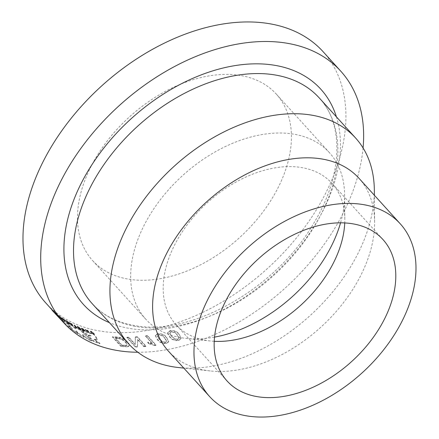 <?xml version="1.0" encoding="UTF-8"?>
<svg xmlns="http://www.w3.org/2000/svg" width="439" height="439" viewBox="0 0 439 439"><rect width="100%" height="100%" fill="white"/><g stroke="black" fill="none" stroke-linecap="round" stroke-linejoin="round"><path stroke-width="0.33" stroke-dasharray="2.19 1.65" d="M54.315 311.679A187.107 123.315 -42.2 0 1 53.904 311.311L54.211 311.685A187.107 123.315 -42.2 0 1 53.448 310.982L52.806 310.302A187.107 123.315 -42.2 0 1 52.4 309.918L55.215 312.897A187.107 123.315 -42.2 0 0 55.621 313.27L54.315 311.679L53.981 312.008A187.574 123.622 -42.2 0 1 53.569 311.641L53.882 312.014L54.211 311.685M55.748 312.93L57.816 315.213A187.107 123.315 -42.2 0 0 58.48 315.773L57.191 314.346A187.107 123.315 -42.2 0 1 56.916 314.115L56.148 313.27A187.107 123.315 -42.2 0 1 55.748 312.93L55.418 313.265L57.487 315.542L57.816 315.213M57.487 315.542A187.574 123.622 -42.2 0 0 58.151 316.107L58.617 316.481L58.941 316.146L58.755 315.817L58.431 316.151L57.333 315.076L57.657 314.741M58.963 315.537L61.032 317.814A187.107 123.315 -42.2 0 0 61.723 318.341L60.434 316.914A187.107 123.315 -42.2 0 1 60.148 316.7L59.38 315.85A187.107 123.315 -42.2 0 1 58.963 315.537L58.645 315.871L60.708 318.154L61.032 317.814M60.708 318.154A187.574 123.622 -42.2 0 0 61.405 318.681L61.894 319.038L62.212 318.692L60.604 317.633L60.922 317.293M64.275 319.301A187.107 123.315 -42.2 0 1 63.803 318.994L64.089 319.389A187.107 123.315 -42.2 0 1 63.216 318.802L62.552 318.143A187.107 123.315 -42.2 0 1 62.086 317.825L65.01 320.695A187.107 123.315 -42.2 0 0 65.471 321.008L64.275 319.301L63.968 319.652A187.574 123.622 -42.2 0 1 63.496 319.34L63.781 319.74L64.089 319.389M65.905 320.338L67.974 322.621A187.107 123.315 -42.2 0 0 68.956 323.225L69.307 323.142L67.996 321.6A187.107 123.315 -42.2 0 1 67.458 321.288L67.332 321.644A187.107 123.315 -42.2 0 1 67.227 321.584L66.355 320.618A187.107 123.315 -42.2 0 1 65.905 320.338L65.603 320.689L67.666 322.972L67.974 322.621M67.666 322.972A187.574 123.622 -42.2 0 0 68.66 323.576L69.307 323.142L69.011 323.499L67.842 322.517L67.996 321.6M67.699 321.957A187.574 123.622 -42.2 0 1 67.162 321.639L67.293 321.957L67.59 321.6L67.03 321.996A187.574 123.622 -42.2 0 1 66.926 321.935L67.227 321.584M71.831 323.713A187.107 123.315 -42.2 0 1 71.327 323.45L71.595 323.867A187.107 123.315 -42.2 0 1 70.657 323.362L69.971 322.72A187.107 123.315 -42.2 0 1 69.472 322.445L72.462 325.233A187.107 123.315 -42.2 0 0 72.962 325.502L71.831 323.713L71.546 324.075A187.574 123.622 -42.2 0 1 71.041 323.812L71.305 324.223L71.595 323.867M74.169 324.887L75.892 326.786A187.107 123.315 -42.2 0 1 75.151 326.424L75.492 326.803A187.107 123.315 -42.2 0 0 77.478 327.757L77.132 327.379A187.107 123.315 -42.2 0 1 76.381 327.022L74.657 325.123A187.107 123.315 -42.2 0 1 74.169 324.887L73.889 325.25L75.612 327.148L75.892 326.786M77.286 326.325L79.355 328.602A187.107 123.315 -42.2 0 0 81.297 329.431L80.952 329.052A187.107 123.315 -42.2 0 1 79.508 328.443L79.058 327.944A187.107 123.315 -42.2 0 0 80.403 328.515L80.057 328.131A187.107 123.315 -42.2 0 1 78.713 327.565L78.131 326.923A187.107 123.315 -42.2 0 0 79.607 327.543L79.261 327.165A187.107 123.315 -42.2 0 1 77.286 326.325L77.012 326.687L79.08 328.97L79.355 328.602M84.447 330.666L84.985 330.485L85.139 330.808L84.881 331.182L84.727 330.852L84.189 331.039L84.447 330.666A187.107 123.315 -42.2 0 1 83.366 330.26L81.297 327.977A187.107 123.315 -42.2 0 0 82.208 328.323L84.145 329.475L83.887 329.848L82.614 328.954L82.872 328.581M84.985 330.485L84.173 329.854L83.915 330.227L83.887 329.848L84.727 330.852L84.985 330.485M88.025 330.298A187.107 123.315 -42.2 0 1 87.454 330.123L87.696 330.578A187.107 123.315 -42.2 0 1 86.631 330.232L85.923 329.634A187.107 123.315 -42.2 0 1 85.358 329.442L88.469 332.071A187.107 123.315 -42.2 0 0 89.035 332.252L88.025 330.298L87.778 330.677A187.574 123.622 -42.2 0 1 87.207 330.501L87.449 330.951L87.696 330.578M92.607 333.316L91.164 331.703L90.922 332.082L91.246 332.46L92.371 333.695L92.607 333.316A187.107 123.315 -42.2 0 1 92.064 333.163L90.5 331.39L91.131 331.176L94.325 333.783A187.107 123.315 -42.2 0 1 93.776 333.635L92.629 332.372L91.164 331.703L91.46 331.555L91.219 331.933L93.54 334.013L93.776 333.635M93.54 334.013A187.574 123.622 -42.2 0 0 94.089 334.161L90.889 331.555L90.258 331.769L90.445 331.149L90.258 331.769L91.822 333.541L92.064 333.163M55.38 313.144L64.555 322.039L62.02 318.796L66.08 321.776L71.678 329.173L66.86 325.272L55.38 313.144L55.045 313.468L64.231 322.374L61.701 319.137L65.773 322.122L71.359 329.519L67.54 326.55L62.618 321.513M79.92 329.491L92.009 340.642C89.227 339.907 86.225 337.898 83.009 334.622L84.348 337.02L80.222 334.661L76.348 331.001L77.89 333.399L73.483 330.441L68.023 322.972L67.732 323.466C69.373 323.911 71.87 325.661 75.228 328.729L74.625 327.28L79.646 329.854L91.746 341.01C88.952 340.274 85.945 338.266 82.73 334.984L84.063 337.382L80.37 335.407L76.051 331.352L77.588 333.75L73.17 330.786L67.732 323.466L68.04 323.115C69.669 323.554 72.161 325.304 75.519 328.372L74.91 326.923L79.92 329.491L79.646 329.854M81.961 330.177L94.336 334.392L97.469 339.155L94.412 339.276L99.977 343.336L93.897 341.065L88.146 335.72L91.082 335.676L85.435 333.404L81.961 330.177L81.692 330.545L94.094 334.77L97.228 339.534L94.16 339.649L99.73 343.71L93.644 341.443L87.877 336.087L90.829 336.049C87.449 335.325 84.403 333.492 81.692 330.545M323.044 51.632A187.107 123.315 -42.2 0 1 297.258 236.917A187.107 123.315 -42.2 0 1 98.347 330.754A187.107 123.315 -42.2 0 1 45.848 303.02M241.483 75.678A123.957 81.698 -42.2 0 1 276.268 94.05A123.957 81.698 -42.2 0 1 259.186 216.806A123.957 81.698 -42.2 0 1 127.403 278.968A123.957 81.698 -42.2 0 1 92.624 260.601A123.957 81.698 -42.2 0 1 109.706 137.846A123.957 81.698 -42.2 0 1 241.483 75.678M214.528 337.125A123.957 81.698 -42.2 0 1 186.185 338.403A123.957 81.698 -42.2 0 1 180.583 337.602A123.957 81.698 -42.2 0 1 145.803 319.235A123.957 81.698 -42.2 0 1 162.88 196.48A123.957 81.698 -42.2 0 1 294.662 134.312A123.957 81.698 -42.2 0 1 329.442 152.684A123.957 81.698 -42.2 0 1 344.588 194.746A123.957 81.698 -42.2 0 1 340.554 222.825M214.227 341.306A105.245 69.362 -42.2 0 1 210.325 340.999A105.245 69.362 -42.2 0 1 205.567 340.318A105.245 69.362 -42.2 0 1 176.034 324.717A105.245 69.362 -42.2 0 1 190.537 220.493A105.245 69.362 -42.2 0 1 302.427 167.709A105.245 69.362 -42.2 0 1 331.955 183.31A105.245 69.362 -42.2 0 1 344.818 219.023A105.245 69.362 -42.2 0 1 344.747 222.935M358.904 178.207A128.638 84.776 -42.2 0 1 374.626 221.854A128.638 84.776 -42.2 0 1 210.243 370.939A128.638 84.776 -42.2 0 1 204.426 370.104A128.638 84.776 -42.2 0 1 168.335 351.041M374.324 189.994A153.195 100.965 -42.2 0 1 178.563 367.536M363.075 147.976A187.107 123.315 -42.2 0 1 137.841 352.248M169.778 336.636C171.698 339.374 174.667 340.554 178.7 340.17L181.104 338.151L179.024 334.079C177.098 331.352 174.118 330.216 170.096 330.677L167.693 332.444L169.723 337.009C171.638 339.753 174.612 340.927 178.657 340.538L181.066 338.518L179.024 334.079M157.486 339.287C159.406 341.992 162.359 343.282 166.343 343.155L168.697 341.504L166.617 337.399C164.685 334.705 161.728 333.459 157.738 333.662L155.379 335.193L157.398 339.665C159.313 342.376 162.271 343.666 166.266 343.534L168.625 341.877L166.617 337.399M147.471 335.61A187.107 123.315 -42.2 0 1 145.677 335.862L152.295 343.161L147.822 342.179L148.826 343.287L154.813 345.142A187.107 123.315 -42.2 0 0 155.971 344.977L147.471 335.61L147.367 335.994A187.574 123.622 -42.2 0 1 145.567 336.247L145.677 335.862M126.992 337.256L135.492 346.623A187.107 123.315 -42.2 0 0 137.495 346.585L137.67 339.276L144.014 346.272A187.107 123.315 -42.2 0 0 145.951 346.124L137.451 336.751A187.107 123.315 -42.2 0 1 135.404 336.905L135.228 344.209L128.89 337.218A187.107 123.315 -42.2 0 1 126.992 337.256L126.838 337.646L135.333 347.013L135.492 346.623M112.658 336.697L121.153 346.064A187.107 123.315 -42.2 0 0 125.57 346.398L127.754 346.382L129.214 345.52L128.89 346.168L129.061 345.778C129.587 344.769 129.121 343.507 127.656 341.992C124.923 339.012 121.466 337.366 117.284 337.042A187.107 123.315 -42.2 0 1 112.658 336.697L112.466 337.081L120.966 346.453L121.153 346.064M127.754 346.382L127.584 346.772L125.389 346.788A187.574 123.622 -42.2 0 1 120.966 346.453M127.584 346.772L128.89 346.168C129.423 345.158 128.962 343.896 127.497 342.382L127.656 341.992M127.497 342.382C124.764 339.402 121.296 337.756 117.103 337.432L117.284 337.042M117.103 337.432A187.574 123.622 -42.2 0 1 112.466 337.081M121.641 339.314L125.642 342.365L126.975 345.153L126.421 345.625L124.435 345.707A187.574 123.622 -42.2 0 1 121.801 345.526L115.265 338.321A187.574 123.622 -42.2 0 0 117.943 338.502L121.641 339.314L121.812 338.924L125.812 341.976L125.642 342.365M117.943 338.502L118.118 338.118L121.812 338.924M125.812 341.976L127.145 344.769L126.421 345.625M126.597 345.235L124.61 345.323L124.435 345.707M124.61 345.323A187.107 123.315 -42.2 0 1 121.987 345.142L121.801 345.526M121.987 345.142L115.452 337.931L115.265 338.321M118.118 338.118A187.107 123.315 -42.2 0 1 115.452 337.931M137.495 346.585L137.347 346.975A187.574 123.622 -42.2 0 1 135.333 347.013M137.347 346.975L137.67 339.276M137.539 339.665L143.877 346.656L144.014 346.272M145.951 346.124L145.819 346.508A187.574 123.622 -42.2 0 1 143.877 346.656M145.819 346.508L137.325 337.141L137.451 336.751M137.325 337.141A187.574 123.622 -42.2 0 1 135.272 337.295L135.404 336.905M135.272 337.295L135.228 344.209M135.08 344.599L128.737 337.607L128.89 337.218M128.737 337.607A187.574 123.622 -42.2 0 1 126.838 337.646M145.567 336.247L152.19 343.545L152.295 343.161M152.19 343.545L147.707 342.568L147.822 342.179M147.707 342.568L148.711 343.671L148.826 343.287M148.711 343.671L154.704 345.526L154.813 345.142M155.971 344.977L155.867 345.361A187.574 123.622 -42.2 0 1 154.704 345.526M155.867 345.361L147.367 335.994M166.266 343.534L166.343 343.155M166.551 337.778C164.62 335.083 161.656 333.838 157.661 334.046L157.738 333.662M157.661 334.046L155.296 335.572L155.379 335.193M155.296 335.572L157.398 339.665M164.713 338.2L166.595 341.388L165.267 342.458L162.787 342.195L159.22 339.331L157.332 336.164L158.644 335.127C161.442 335.22 163.467 336.241 164.713 338.2L164.784 337.821L166.666 341.015L165.267 342.458M165.344 342.08L162.869 341.816L159.308 338.952L157.414 335.78L158.72 334.743C161.514 334.842 163.538 335.868 164.784 337.821M158.72 334.743L158.644 335.127M162.869 341.816L162.787 342.195M159.308 338.952L159.22 339.331M178.657 340.538L178.7 340.17M178.986 334.447C177.065 331.719 174.085 330.589 170.047 331.05L170.096 330.677M170.047 331.05L167.643 332.817L167.693 332.444M167.643 332.817L169.723 337.009M177.131 335.006L179.019 338.173L177.652 339.462L175.15 339.342L171.572 336.543L169.684 333.388L171.029 332.131C173.855 332.06 175.891 333.014 177.131 335.006L179.057 337.805L177.652 339.462M177.702 339.095L175.199 338.968L171.627 336.17L169.734 333.009L171.073 331.758C173.899 331.686 175.929 332.647 177.175 334.633M171.073 331.758L171.029 332.131M175.199 338.968L175.15 339.342M171.627 336.17L171.572 336.543M53.569 311.641L53.904 311.311M53.882 312.014A187.574 123.622 -42.2 0 1 53.114 311.311L53.448 310.982M53.114 311.311L52.471 310.625L52.806 310.302M52.471 310.625A187.574 123.622 -42.2 0 1 52.065 310.247L52.4 309.918M54.88 313.226L55.215 312.897M55.621 313.27L55.287 313.6A187.574 123.622 -42.2 0 1 55.094 313.424M55.287 313.6L53.981 312.008M53.58 311.8A187.574 123.622 -42.2 0 0 54.101 312.283L53.58 311.8L53.915 311.476A187.107 123.315 -42.2 0 0 54.436 311.953L53.915 311.476M54.101 312.283L54.436 311.953M54.579 312.859L54.913 312.535M58.617 316.481L58.431 316.151L58.617 316.481M57.333 315.076L56.861 314.681A187.574 123.622 -42.2 0 1 56.587 314.45L56.916 314.115M56.587 314.45L55.819 313.6L56.148 313.27M55.819 313.6A187.574 123.622 -42.2 0 1 55.418 313.265M57.174 315.032L57.756 315.679A187.574 123.622 -42.2 0 1 57.542 315.504L56.933 314.829A187.574 123.622 -42.2 0 0 57.174 315.032L57.498 314.697A187.107 123.315 -42.2 0 1 57.257 314.494L56.933 314.829M57.498 314.697L58.343 315.476L58.058 315.926L58.382 315.592L58.08 315.345A187.107 123.315 -42.2 0 1 57.871 315.169L57.542 315.504M57.871 315.169L57.257 314.494M61.894 319.038L61.723 318.687L61.894 319.038M60.604 317.633L60.116 317.254A187.574 123.622 -42.2 0 1 59.83 317.04L60.148 316.7M59.83 317.04L59.062 316.19L59.38 315.85M59.062 316.19A187.574 123.622 -42.2 0 1 58.645 315.871M60.423 317.611L61.005 318.259A187.574 123.622 -42.2 0 1 60.785 318.094L60.17 317.419A187.574 123.622 -42.2 0 0 60.423 317.611L60.741 317.271A187.107 123.315 -42.2 0 1 60.494 317.079L60.17 317.419M60.741 317.271L61.608 318.028L61.323 318.494L61.641 318.154L61.323 317.918A187.107 123.315 -42.2 0 1 61.103 317.754L60.785 318.094M61.103 317.754L60.494 317.079M63.496 319.34L63.803 318.994M63.781 319.74A187.574 123.622 -42.2 0 1 62.909 319.148L63.216 318.802M62.909 319.148L62.239 318.489L62.552 318.143M62.239 318.489A187.574 123.622 -42.2 0 1 61.778 318.171L62.086 317.825M61.778 318.171L64.698 321.041L65.01 320.695M65.471 321.008L65.164 321.353A187.574 123.622 -42.2 0 1 64.698 321.041M65.164 321.353L63.968 319.652M63.386 319.619A187.574 123.622 -42.2 0 0 63.984 320.026L63.386 319.619L63.699 319.274A187.107 123.315 -42.2 0 0 64.297 319.68L63.699 319.274M63.984 320.026L64.297 319.68M64.429 320.64L64.736 320.294M68.66 323.576L69.011 323.499L68.66 323.576M67.842 322.517L67.82 322.237L67.842 322.517M67.162 321.639L67.458 321.288M66.926 321.935L66.053 320.969L66.355 320.618M66.053 320.969A187.574 123.622 -42.2 0 1 65.603 320.689M68.078 322.517L67.573 321.963A187.107 123.315 -42.2 0 0 67.941 322.188L68.83 322.852L68.517 323.318L68.16 323.104A187.574 123.622 -42.2 0 1 67.776 322.874L67.271 322.314A187.574 123.622 -42.2 0 0 67.639 322.539L68.517 323.318L68.819 322.967L68.462 322.753A187.107 123.315 -42.2 0 1 68.078 322.517L67.776 322.874M67.573 321.963L67.271 322.314M71.041 323.812L71.327 323.45M71.305 324.223A187.574 123.622 -42.2 0 1 70.361 323.719L70.657 323.362M70.361 323.719L69.68 323.077L69.971 322.72M69.68 323.077A187.574 123.622 -42.2 0 1 69.181 322.802L69.472 322.445M69.181 322.802L72.172 325.59L72.462 325.233M72.962 325.502L72.671 325.859A187.574 123.622 -42.2 0 1 72.172 325.59M72.671 325.859L71.546 324.075M70.855 324.18A187.574 123.622 -42.2 0 0 71.502 324.525L71.919 325.173L70.855 324.18L71.145 323.823A187.107 123.315 -42.2 0 0 71.793 324.169L72.21 324.811L71.145 323.823M71.502 324.525L71.793 324.169M71.919 325.173L72.21 324.811M75.612 327.148A187.574 123.622 -42.2 0 1 74.866 326.786L75.151 326.424M74.866 326.786L75.212 327.165L75.492 326.803M77.478 327.757L77.198 328.12A187.574 123.622 -42.2 0 1 75.212 327.165M77.198 328.12L76.852 327.741L77.132 327.379M76.852 327.741A187.574 123.622 -42.2 0 1 76.101 327.384L76.381 327.022M76.101 327.384L74.378 325.486L74.657 325.123M74.378 325.486A187.574 123.622 -42.2 0 1 73.889 325.25M81.297 329.431L81.028 329.799A187.574 123.622 -42.2 0 1 79.08 328.97M81.028 329.799L80.683 329.42L80.952 329.052M80.683 329.42A187.574 123.622 -42.2 0 1 79.234 328.811L79.508 328.443M79.234 328.811L78.784 328.312L79.058 327.944M80.403 328.515L80.134 328.882A187.574 123.622 -42.2 0 1 78.784 328.312M80.134 328.882L79.788 328.504L80.057 328.131M79.788 328.504A187.574 123.622 -42.2 0 1 78.438 327.933L78.713 327.565M78.438 327.933L77.857 327.291L78.131 326.923M79.607 327.543L79.338 327.917A187.574 123.622 -42.2 0 1 77.857 327.291M79.338 327.917L78.993 327.532L79.261 327.165M78.993 327.532A187.574 123.622 -42.2 0 1 77.012 326.687M82.614 328.954L81.945 328.696A187.574 123.622 -42.2 0 1 81.034 328.35L81.297 327.977M81.034 328.35L83.103 330.627L83.366 330.26M84.189 331.039A187.574 123.622 -42.2 0 1 83.103 330.627M82.422 329.124L83.383 329.678L82.916 329.711A187.574 123.622 -42.2 0 1 82.455 329.541L81.895 328.926A187.574 123.622 -42.2 0 0 82.422 329.124L82.686 328.756A187.107 123.315 -42.2 0 1 82.159 328.553L81.895 328.926M82.686 328.756L83.64 329.305L82.916 329.711L83.174 329.343A187.107 123.315 -42.2 0 1 82.713 329.168L82.455 329.541M83.174 330.062L84.145 330.6L83.602 330.567A187.574 123.622 -42.2 0 1 83.273 330.446L82.795 329.919A187.574 123.622 -42.2 0 0 83.174 330.062L83.432 329.689A187.107 123.315 -42.2 0 1 83.059 329.546L82.795 329.919M83.432 329.689L84.409 330.227L84.085 330.743L84.348 330.375L83.865 330.199A187.107 123.315 -42.2 0 1 83.536 330.073L83.273 330.446M83.854 329.854L83.597 330.221M83.536 330.073L83.059 329.546M83.092 328.915L82.834 329.283M83.64 329.305L83.174 329.343L83.64 329.305M82.713 329.168L82.159 328.553M87.207 330.501L87.454 330.123M87.449 330.951A187.574 123.622 -42.2 0 1 86.379 330.611L86.631 330.232M86.379 330.611L85.671 330.007L85.923 329.634M85.671 330.007A187.574 123.622 -42.2 0 1 85.106 329.815L85.358 329.442M85.106 329.815L88.217 332.444L88.469 332.071M89.035 332.252L88.782 332.625A187.574 123.622 -42.2 0 1 88.217 332.444M88.782 332.625L87.778 330.677M86.895 331.044A187.574 123.622 -42.2 0 0 87.624 331.28L87.998 331.977L86.895 331.044L87.141 330.671A187.107 123.315 -42.2 0 0 87.871 330.902L88.25 331.604L87.141 330.671M87.624 331.28L87.871 330.902M87.998 331.977L88.25 331.604M90.922 332.082L91.219 331.933L90.922 332.082M94.089 334.161L94.325 333.783M90.889 331.555L91.131 331.176M92.371 333.695A187.574 123.622 -42.2 0 1 91.822 333.541M66.08 321.776L65.773 322.122M75.76 328.487L75.475 328.849M91.433 339.94L91.164 340.307M92.009 340.642L91.746 341.01M83.009 334.622L82.73 334.984M82.823 334.584L82.543 334.946M76.348 331.001L76.051 331.352M76.134 330.902L75.832 331.253M73.483 330.441L73.17 330.786M75.519 328.372L75.228 328.729M91.082 335.676L90.829 336.049M94.336 334.392L94.094 334.77M94.412 339.276L94.16 339.649M94.714 339.501L94.462 339.874M135.223 326.396A153.195 100.965 -42.2 0 1 92.239 303.695C102.397 314.862 116.061 322.05 133.237 325.244C189.105 337.295 275.11 289.811 313.128 224.252C342.947 176.044 344.341 124.275 319.191 97.864A153.195 100.965 -42.2 0 1 298.081 249.571A153.195 100.965 -42.2 0 1 135.223 326.396M336.411 116.851A160.208 105.585 -42.2 0 1 283.067 265.513A160.208 105.585 -42.2 0 1 128.446 328.24A160.208 105.585 -42.2 0 1 109.454 322.676M125.389 346.788L125.57 346.398M58.151 316.107L58.48 315.773M56.861 314.681L57.191 314.346M58.08 315.345L57.756 315.679M61.405 318.681L61.723 318.341M60.116 317.254L60.434 316.914M61.323 317.918L61.005 318.259M67.941 322.188L67.639 322.539M68.462 322.753L68.16 323.104M81.945 328.696L82.208 328.323M83.865 330.199L83.602 330.567M91.246 332.46L91.488 332.082M92.393 332.751L92.629 332.372M93.008 332.971L93.244 332.586M90.725 332.328L90.966 331.955M329.442 152.684L276.268 94.05M344.818 219.023L344.588 194.746M210.325 340.999L186.185 338.403M382.94 239.524L331.955 183.31M374.626 221.854L374.374 195.267M210.243 370.939L183.804 368.101M227.018 380.931L176.034 324.717M145.803 319.235L92.624 260.601M127.145 344.769L126.975 345.153M168.697 341.504L168.625 341.877M166.666 341.015L166.595 341.388M157.332 336.164L157.414 335.78M181.104 338.151L181.066 338.518M179.057 337.805L179.019 338.173M169.684 333.388L169.734 333.009M59.045 316.195L58.722 316.53M58.464 315.641L58.14 315.976M62.322 318.736L62.003 319.076M61.729 318.193L61.411 318.533M69.532 323.494L69.23 323.85M68.193 322.144L67.897 322.495M67.622 321.776L67.321 322.133M68.923 322.994L68.627 323.351M84.321 329.826L84.063 330.194M84.486 330.38L84.228 330.748M83.734 329.48L83.47 329.854M91.12 331.549L90.884 331.928M71.678 329.173L71.359 329.519M64.555 322.039L64.231 322.374M62.02 318.796L61.701 319.137M74.86 326.973L74.57 327.335M74.899 326.934L74.614 327.291M74.91 326.923L74.625 327.28M84.348 337.02L84.063 337.382M77.89 333.399L77.588 333.75M97.469 339.155L97.228 339.534M94.385 339.177L94.133 339.55M99.977 343.336L99.73 343.71M88.146 335.72L87.877 336.087"/><path stroke-width="0.66" d="M137.841 352.248A187.107 123.315 -42.2 0 1 116.072 350.295A187.107 123.315 -42.2 0 1 63.573 322.566A187.107 123.315 -42.2 0 1 89.353 137.281A187.107 123.315 -42.2 0 1 288.269 43.445A187.107 123.315 -42.2 0 1 340.768 71.173A187.107 123.315 -42.2 0 1 363.075 147.976M63.573 322.566L45.848 303.02A187.107 123.315 -42.2 0 1 71.628 117.734A187.107 123.315 -42.2 0 1 270.545 23.898A187.107 123.315 -42.2 0 1 323.044 51.632L340.768 71.173M340.554 222.825A123.957 81.698 -42.2 0 1 214.528 337.125M344.747 222.935A105.245 69.362 -42.2 0 1 214.227 341.306M353.406 223.928A105.245 69.362 -42.2 0 1 382.94 239.524A105.245 69.362 -42.2 0 1 368.436 343.748A105.245 69.362 -42.2 0 1 256.546 396.532A105.245 69.362 -42.2 0 1 227.018 380.931A105.245 69.362 -42.2 0 1 241.521 276.707A105.245 69.362 -42.2 0 1 353.406 223.928M245.785 415.711A128.638 84.776 -42.2 0 1 209.694 396.647A128.638 84.776 -42.2 0 1 227.418 269.261A128.638 84.776 -42.2 0 1 364.172 204.75A128.638 84.776 -42.2 0 1 400.264 223.813A128.638 84.776 -42.2 0 1 382.539 351.2A128.638 84.776 -42.2 0 1 245.785 415.711M209.694 396.647L168.335 351.041A128.638 84.776 -42.2 0 1 186.059 223.654A128.638 84.776 -42.2 0 1 322.813 159.143A128.638 84.776 -42.2 0 1 358.904 178.207L400.264 223.813M183.804 368.101L178.563 367.536A153.195 100.965 -42.2 0 1 171.633 366.549A153.195 100.965 -42.2 0 1 128.649 343.841A153.195 100.965 -42.2 0 1 149.759 192.139A153.195 100.965 -42.2 0 1 312.623 115.309A153.195 100.965 -42.2 0 1 355.606 138.016A153.195 100.965 -42.2 0 1 374.324 189.994L374.374 195.267M55.094 313.424A187.574 123.622 -42.2 0 1 54.88 313.226L52.065 310.247L52.4 309.918M54.88 313.226L55.215 312.897M55.38 313.144L55.045 313.468L62.618 321.513M128.649 343.841L92.239 303.695A153.195 100.965 -42.2 0 1 113.35 151.987A153.195 100.965 -42.2 0 1 276.208 75.162A153.195 100.965 -42.2 0 1 319.191 97.864L355.606 138.016M109.454 322.676A160.208 105.585 -42.2 0 1 91.998 164.592A160.208 105.585 -42.2 0 1 275.895 65.499A160.208 105.585 -42.2 0 1 336.411 116.851"/></g></svg>
